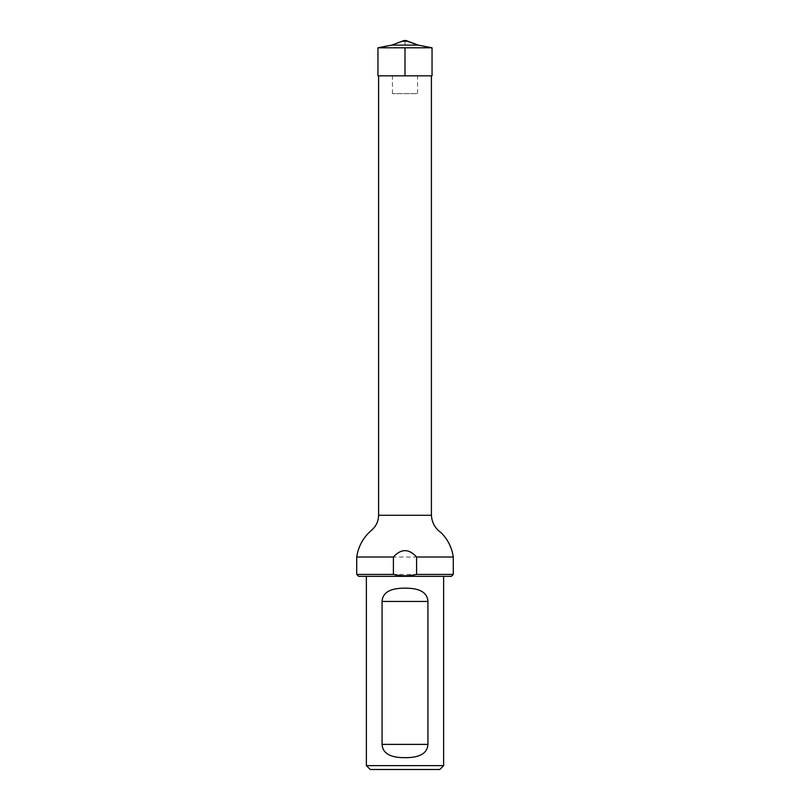 <?xml version="1.0" encoding="UTF-8"?>
<svg xmlns="http://www.w3.org/2000/svg" width="810" height="810" viewBox="0 0 810 810"><rect width="100%" height="100%" fill="white"/><g stroke="black" fill="none" stroke-linecap="round" stroke-linejoin="round"><path stroke-width="0.61" stroke-dasharray="4.05 3.04" d="M378.594 75.836L431.406 75.836L378.594 75.836M356.714 557.017L453.286 557.017M453.286 574.401L356.714 574.401M358.638 576.335L451.362 576.335M443.637 576.335L366.363 576.335L443.637 576.335M443.637 765.632L366.363 765.632M370.231 769.5L439.769 769.5M377.956 47.79L432.044 47.79M377.956 75.836L432.044 75.836M417.555 75.836L392.445 75.836L417.555 75.836L417.555 93.666L392.445 93.666L417.555 93.666M405 40.5L405 47.79M378.594 515.292L431.406 515.292M402.337 41.199L407.663 41.199M391.746 45.117L418.254 45.117M392.445 93.666L392.445 75.836"/><path stroke-width="1.21" d="M378.594 515.292L431.406 515.292C431.933 522.754 435.193 528.565 441.166 532.727C447.849 539.511 451.889 547.601 453.286 557.017L416.593 557.017C408.847 548.542 401.122 548.542 393.407 557.017L356.714 557.017C358.374 546.223 363.346 537.273 371.638 530.165C376.144 526.237 378.462 521.275 378.594 515.292L378.594 75.836M416.593 557.017L416.593 574.401L453.286 574.401L453.286 557.017M453.286 574.401L451.362 576.335L358.638 576.335L356.714 574.401L393.407 574.401L393.407 557.017M416.593 574.401C408.817 576.224 401.092 576.224 393.407 574.401M443.637 576.335L443.637 765.632L366.363 765.632L366.363 576.335M382.077 744.39L382.077 601.445C382.715 589.933 395.351 588.111 405 588.181C414.599 588.09 427.305 589.933 427.923 601.445L427.923 744.39C427.285 755.902 414.649 757.735 405 757.654C395.401 757.745 382.695 755.902 382.077 744.39L427.923 744.39M366.363 765.632L370.231 769.5L439.769 769.5L443.637 765.632M405 47.79L405 75.836L432.044 75.836L432.044 47.79L418.254 45.117L405 40.5A5.407 5.407 0 0 0 402.337 41.199L407.663 41.199L418.254 45.117L432.044 47.79L377.956 47.79L391.746 45.117L418.254 45.117M377.956 47.79L377.956 75.836L432.044 75.836L432.044 47.79M427.923 601.445L382.077 601.445M431.406 515.292L431.406 75.836M356.714 574.401L356.714 557.017M407.663 41.199A5.407 5.407 0 0 0 405 40.5M402.337 41.199L391.746 45.117"/></g></svg>
